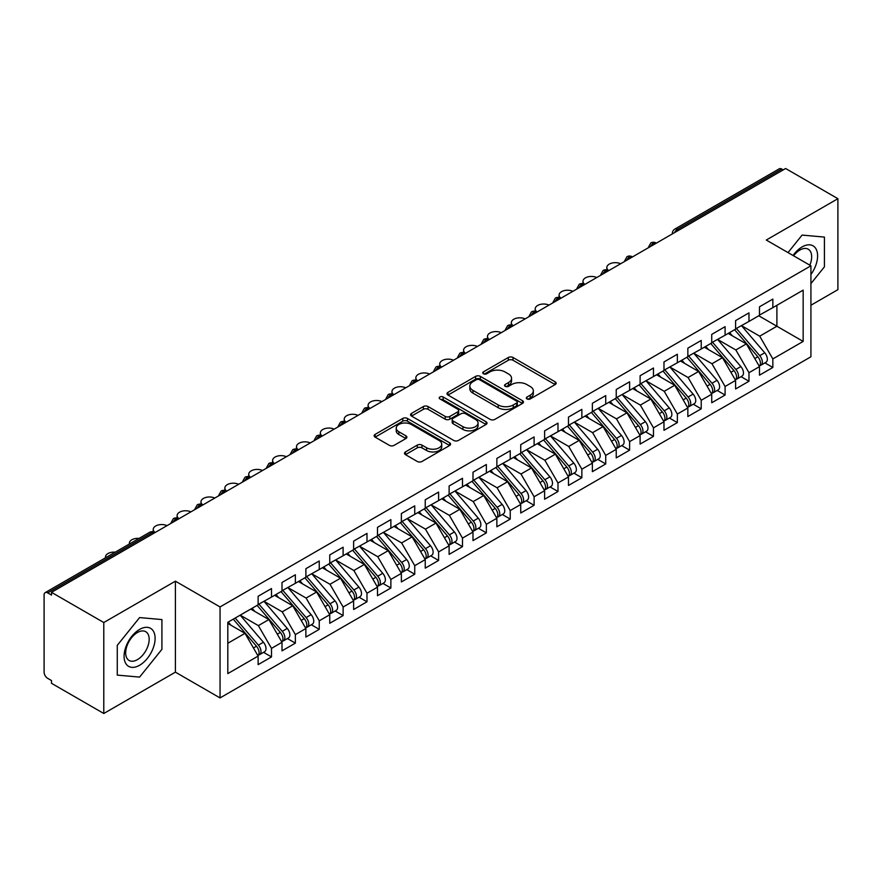 <?xml version="1.0" encoding="UTF-8"?>
<svg xmlns="http://www.w3.org/2000/svg" width="882" height="882" viewBox="0 0 882 882"><rect width="100%" height="100%" fill="white"/><g stroke="black" fill="none" stroke-linecap="round" stroke-linejoin="round"><path stroke-width="1.32" d="M527.017 398.929A2.315 1.334 0 0 0 530.291 398.929L555.186 384.552A3.319 1.918 0 0 0 556.167 383.207A3.319 1.918 0 0 0 555.186 381.851L513.015 357.497A3.319 1.918 0 0 0 508.319 357.497L483.424 371.873A2.315 1.334 0 0 0 482.752 372.821A2.315 1.334 0 0 0 483.424 373.77A2.315 1.334 0 0 0 486.71 373.77L489.929 371.906A10.606 6.119 0 0 1 504.923 371.906L508.44 373.935A10.606 6.119 0 0 1 511.549 378.268A10.606 6.119 0 0 1 508.44 382.59L505.221 384.453A2.315 1.334 0 0 0 504.537 385.401A2.315 1.334 0 0 0 505.221 386.349A2.315 1.334 0 0 0 508.495 386.349L511.725 384.486A10.606 6.119 0 0 1 526.719 384.486L530.236 386.514A10.606 6.119 0 0 1 533.345 390.847A10.606 6.119 0 0 1 530.236 395.18L527.017 397.032A2.315 1.334 0 0 0 526.333 397.98A2.315 1.334 0 0 0 527.017 398.929L527.017 397.032M405.455 451.937A3.319 1.918 0 0 0 404.485 453.282A3.319 1.918 0 0 0 405.455 454.638L417.285 461.473A3.319 1.918 0 0 0 421.971 461.473L449.622 445.509A3.319 1.918 0 0 0 450.592 444.153A3.319 1.918 0 0 0 449.622 442.797L407.44 418.443A3.319 1.918 0 0 0 402.754 418.443L375.104 434.407A3.319 1.918 0 0 0 374.133 435.763A3.319 1.918 0 0 0 375.104 437.119L389.403 445.366A3.319 1.918 0 0 0 394.089 445.366L405.918 438.541A3.319 1.918 0 0 0 406.889 437.185A3.319 1.918 0 0 0 405.918 435.829L398.829 431.739A8.864 5.116 0 0 1 396.238 428.123A8.864 5.116 0 0 1 401.707 423.393A8.864 5.116 0 0 1 411.365 424.507L439.137 440.537A8.864 5.116 0 0 1 441.728 444.153A8.864 5.116 0 0 1 436.259 448.883A8.864 5.116 0 0 1 426.601 447.769L421.971 445.101A3.319 1.918 0 0 0 417.285 445.101L405.455 451.937L405.455 454.638M810.922 305.238L837.9 289.66L837.9 198.693L785.619 168.506L51.498 592.34L51.498 595.096L47.683 592.891A5.06 2.922 -120 0 0 45.147 592.638A5.06 2.922 -120 0 0 44.1 594.964L44.1 672.15A5.06 2.922 -120 0 0 47.683 678.346L51.498 680.551L51.498 683.307L103.789 713.494L175.408 672.15L220.048 697.927L220.048 606.948L175.408 581.172L103.789 622.527L51.498 592.34M837.9 198.693L766.282 240.036L810.922 265.813L220.048 606.948M490.16 419.391A3.319 1.918 0 0 0 494.846 419.391L522.497 403.427A3.319 1.918 0 0 0 523.467 402.082A3.319 1.918 0 0 0 522.497 400.726L480.326 376.371A3.319 1.918 0 0 0 475.63 376.371L447.979 392.336A3.319 1.918 0 0 0 447.009 393.692A3.319 1.918 0 0 0 447.979 395.037L490.16 419.391M440.824 399.436A2.315 1.334 0 0 1 443.183 399.755L443.183 396.999L486.059 421.761A3.319 1.918 0 0 1 487.029 423.117A3.319 1.918 0 0 1 486.059 424.463L458.408 440.438A3.319 1.918 0 0 1 453.723 440.438L411.541 416.084L423.382 409.303L423.382 406.547L411.541 413.371A3.319 1.918 0 0 0 410.571 414.727A3.319 1.918 0 0 0 411.541 416.084L411.541 413.371M423.382 409.303A3.319 1.918 0 0 1 428.068 409.303L428.068 406.547A3.319 1.918 0 0 0 423.382 406.547M428.068 406.547L445.167 416.414A3.319 1.918 0 0 0 449.853 416.414L457.703 411.883A3.319 1.918 0 0 0 458.673 410.538A3.319 1.918 0 0 0 457.703 409.182L439.898 398.896A2.315 1.334 0 0 1 439.214 397.947A2.315 1.334 0 0 1 440.647 396.713A2.315 1.334 0 0 1 443.183 396.999M220.048 697.927L810.922 356.78L810.922 265.813M758.763 315.778L803.16 341.411L803.16 290.145L772.841 307.642L772.841 299.097L759.479 306.815L759.479 315.359L748.972 321.434L748.972 312.878L735.599 320.607L735.599 329.151L725.092 335.215L725.092 326.671L711.73 334.388L711.73 342.933L701.223 348.996L701.223 340.452L687.85 348.17L687.85 356.714L677.354 362.778L677.354 354.233L663.981 361.951L663.981 370.495L653.474 376.559L653.474 368.014L640.112 375.732L640.112 384.276L629.605 390.351L629.605 381.796L616.231 389.513L616.231 398.069L605.725 404.132L605.725 395.588L592.362 403.306L592.362 411.85L581.855 417.914L581.855 409.369L568.482 417.087L568.482 425.631L557.986 431.695L557.986 423.151L544.613 430.868L544.613 439.412L534.106 445.476L534.106 436.932L520.733 444.649L520.733 453.194L510.237 459.257L510.237 450.713L496.864 458.431L496.864 466.986L486.357 473.05L486.357 464.505L472.995 472.223L472.995 480.767L462.488 486.831L462.488 478.287L449.114 486.004L449.114 494.548L438.608 500.612L438.608 492.068L425.245 499.785L425.245 508.33L414.738 514.393L414.738 505.849L401.365 513.567L401.365 522.111L390.869 528.175L390.869 519.63L377.496 527.348L377.496 535.903L366.989 541.967L366.989 533.412L353.627 541.14L353.627 549.684L343.12 555.748L343.12 547.204L329.747 554.921L329.747 563.466L319.24 569.529L319.24 560.985L305.878 568.703L305.878 577.247L295.371 583.311L295.371 574.766L281.997 582.484L281.997 591.028L271.502 597.092L271.502 588.548L258.128 596.265L258.128 604.809L227.81 622.317L227.81 673.594L258.128 656.087L244.998 633.342L227.81 623.42M803.16 341.411L772.841 358.919L759.711 336.174L741.575 325.701M764.914 362.888L772.841 367.463L772.841 358.919M772.841 367.463L759.479 375.181L759.479 366.636L748.972 372.7L735.842 349.967L717.694 339.482M741.034 376.669L748.972 381.245L748.972 372.7M748.972 381.245L735.599 388.973L735.599 380.418L725.092 386.492L711.961 363.748L693.825 353.274L717 380.34L711.983 383.229A6.747 3.903 60 0 1 714.596 389.657A6.747 3.903 60 0 1 713.196 392.744A6.747 3.903 60 0 1 712.105 393.052M717.165 390.45L725.092 395.037L725.092 386.492M725.092 395.037L711.73 402.754L711.73 394.21L701.223 400.274L688.092 377.529L669.945 367.055L693.12 394.122L688.114 397.021A6.747 3.903 60 0 1 690.716 403.438A6.747 3.903 60 0 1 689.316 406.525A6.747 3.903 60 0 1 688.225 406.834M693.285 404.232L701.223 408.818L701.223 400.274M701.223 408.818L687.85 416.536L687.85 407.991L677.354 414.055L664.223 391.31L646.076 380.837L669.251 407.903L664.234 410.803A6.747 3.903 60 0 1 666.847 417.219A6.747 3.903 60 0 1 665.447 420.306A6.747 3.903 60 0 1 664.355 420.626M669.416 418.024L677.354 422.599L677.354 414.055M677.354 422.599L663.981 430.317L663.981 421.772L653.474 427.836L640.343 405.092L622.196 394.618L645.381 421.684L640.365 424.584A6.747 3.903 60 0 1 642.967 431A6.747 3.903 60 0 1 641.578 434.087A6.747 3.903 60 0 1 640.475 434.407M645.536 431.805L653.474 436.381L653.474 427.836M653.474 436.381L640.112 444.098L640.112 435.554L629.605 441.617L616.474 418.873L598.327 408.399M621.667 445.586L629.605 450.162L629.605 441.617M629.605 450.162L616.231 457.89L616.231 449.335L605.725 455.399L592.594 432.665L574.458 422.18M597.798 459.368L605.725 463.954L605.725 455.399M605.725 463.954L592.362 471.672L592.362 463.127L581.855 469.191L568.725 446.446L550.577 435.973M573.917 473.149L581.855 477.735L581.855 469.191M581.855 477.735L568.482 485.453L568.482 476.908L557.986 482.972L544.856 460.228L526.708 449.754M550.048 486.93L557.986 491.517L557.986 482.972M557.986 491.517L544.613 499.234L544.613 490.69L534.106 496.753L520.975 474.009L502.828 463.535M526.168 500.722L534.106 505.298L534.106 496.753M534.106 505.298L520.733 513.015L520.733 504.471L510.237 510.535L497.106 487.79L478.959 477.316M502.299 514.504L510.237 519.079L510.237 510.535M510.237 519.079L496.864 526.797L496.864 518.252L486.357 524.316L473.226 501.582L455.09 491.098M478.43 528.285L486.357 532.871L486.357 524.316M486.357 532.871L472.995 540.589L472.995 532.044L462.488 538.108L449.357 515.364L431.21 504.89L454.384 531.956L449.379 534.856A6.747 3.903 60 0 1 451.981 541.272A6.747 3.903 60 0 1 450.581 544.359A6.747 3.903 60 0 1 449.489 544.668M454.55 542.066L462.488 546.653L462.488 538.108M462.488 546.653L449.114 554.37L449.114 545.826L438.608 551.889L425.477 529.145L407.341 518.671L430.515 545.738L425.499 548.637A6.747 3.903 60 0 1 428.112 555.054A6.747 3.903 60 0 1 426.712 558.141A6.747 3.903 60 0 1 425.62 558.46M430.681 555.847L438.608 560.434L438.608 551.889M438.608 560.434L425.245 568.151L425.245 559.607L414.738 565.671L401.608 542.926L383.461 532.452L406.646 559.519L401.63 562.418A6.747 3.903 60 0 1 404.232 568.835A6.747 3.903 60 0 1 402.831 571.922A6.747 3.903 60 0 1 401.74 572.242M406.8 569.64L414.738 574.215L414.738 565.671M414.738 574.215L401.365 581.933L401.365 573.388L390.869 579.452L377.739 556.707L359.591 546.234L382.766 573.311L377.75 576.2A6.747 3.903 60 0 1 380.363 582.616A6.747 3.903 60 0 1 378.962 585.714A6.747 3.903 60 0 1 377.871 586.023M382.931 583.421L390.869 587.996L390.869 579.452M390.869 587.996L377.496 595.714L377.496 587.169L366.989 593.233L353.858 570.5L335.711 560.015L358.897 587.092L353.88 589.981A6.747 3.903 60 0 1 356.482 596.397A6.747 3.903 60 0 1 355.093 599.495A6.747 3.903 60 0 1 353.991 599.804M359.051 597.202L366.989 601.789L366.989 593.233M366.989 601.789L353.627 609.506L353.627 600.951L343.12 607.025L329.989 584.281L311.842 573.807M335.182 610.983L343.12 615.57L343.12 607.025M343.12 615.57L329.747 623.287L329.747 614.743L319.24 620.807L306.109 598.062L287.973 587.588M311.313 624.765L319.24 629.351L319.24 620.807M319.24 629.351L305.878 637.069L305.878 628.524L295.371 634.588L282.24 611.843L264.093 601.37M287.433 638.557L295.371 643.132L295.371 634.588M295.371 643.132L281.997 650.85L281.997 642.305L271.502 648.369L258.371 625.625L240.224 615.151M263.564 652.338L271.502 656.914L271.502 648.369M271.502 656.914L258.128 664.631L258.128 656.087M258.128 604.534L271.502 597.092M227.81 643.276L244.998 633.342M281.997 590.753L295.371 583.311M258.371 625.625L268.867 619.561L250.731 609.087M281.997 642.305L268.867 619.561M305.878 576.971L319.24 569.529M282.24 611.843L292.747 605.78L274.6 595.306M305.878 628.524L292.747 605.78M329.747 563.19L343.12 555.748M306.109 598.062L316.616 591.998L298.469 581.525M329.747 614.743L316.616 591.998M353.627 549.409L366.989 541.967M329.989 584.281L340.496 578.217L322.349 567.732M353.627 600.951L340.496 578.217M377.496 535.628L390.869 528.175M353.858 570.5L364.365 564.425L346.218 553.951M377.496 587.169L364.365 564.425M401.365 521.835L414.738 514.393M377.739 556.707L388.234 550.644L370.098 540.17M401.365 573.388L388.234 550.644M425.245 508.054L438.608 500.612M401.608 542.926L412.115 536.862L393.967 526.389M425.245 559.607L412.115 536.862M449.114 494.273L462.488 486.831M425.477 529.145L435.984 523.081L417.848 512.607M449.114 545.826L435.984 523.081M472.995 480.492L486.357 473.05M449.357 515.364L459.864 509.3L441.717 498.826M472.995 532.044L459.864 509.3M496.864 466.71L510.237 459.257M473.226 501.582L483.733 495.519L465.586 485.034M496.864 518.252L483.733 495.519M520.733 452.918L534.106 445.476M497.106 487.79L507.613 481.726L489.466 471.253M520.733 504.471L507.613 481.726M544.613 439.137L557.986 431.695M520.975 474.009L531.482 467.945L513.335 457.471M544.613 490.69L531.482 467.945M568.482 425.356L581.855 417.914M544.856 460.228L555.351 454.164L537.215 443.69M568.482 476.908L555.351 454.164M592.362 411.574L605.725 404.132M568.725 446.446L579.231 440.383L561.084 429.909M592.362 463.127L579.231 440.383M616.231 397.793L629.605 390.351M592.594 432.665L603.101 426.601L584.953 416.117M616.231 449.335L603.101 426.601M640.112 384.001L653.474 376.559M616.474 418.873L626.981 412.809L608.834 402.335M640.112 435.554L626.981 412.809M663.981 370.22L677.354 362.778M640.343 405.092L650.85 399.028L632.703 388.554M663.981 421.772L650.85 399.028M687.85 356.438L701.223 348.996M664.223 391.31L674.719 385.247L656.583 374.773M687.85 407.991L674.719 385.247M711.73 342.657L725.092 335.215M688.092 377.529L698.599 371.465L680.452 360.992M711.73 394.21L698.599 371.465M735.599 328.876L748.972 321.434M711.961 363.748L722.468 357.684L704.321 347.199M735.599 380.418L722.468 357.684M783.227 169.884L781.794 169.057L677.409 229.32L678.842 230.147M674.543 232.627A5.06 2.922 120 0 1 677.409 229.32A5.06 2.922 60 0 0 674.873 229.066L779.269 168.804A5.06 2.922 60 0 1 781.794 169.057M759.479 315.095L772.841 307.642M759.711 336.174L776.899 326.252L776.899 305.304L803.16 290.145M735.842 349.967L746.348 343.892L728.201 333.418M759.479 366.636L746.348 343.892M103.789 622.527L103.789 713.494M802.091 235.086L788.023 252.594L802.091 235.086L824.416 237.082L802.091 235.086M824.416 266.838L824.416 237.082L824.416 266.838L810.922 283.618L824.416 266.838M175.408 672.15L175.408 581.172M161.913 649.328L161.913 619.572L139.599 617.576L117.273 645.337L117.273 675.105L139.599 677.1L161.913 649.328L139.599 677.1L117.273 675.105L117.273 645.337L139.599 617.576L161.913 619.572L161.913 649.328M654.852 244.005L653.419 243.178A5.06 2.922 -120 0 0 650.883 242.925A5.06 2.922 -120 0 0 650.828 242.958L648.468 247.236A5.06 2.922 0 0 0 648.524 247.655M630.972 257.787L629.539 256.96A5.06 2.922 -120 0 0 627.014 256.706A5.06 2.922 -120 0 0 626.948 256.739L624.599 261.017A5.06 2.922 0 0 0 624.643 261.436L624.599 261.017M607.103 271.568L605.669 270.741A5.06 2.922 -120 0 0 603.134 270.487A5.06 2.922 -120 0 0 603.079 270.52L600.719 274.809A5.06 2.922 0 0 0 600.774 275.217M583.222 285.349L581.8 284.522A5.06 2.922 -120 0 0 579.265 284.269A5.06 2.922 -120 0 0 579.198 284.313L576.85 288.59A5.06 2.922 0 0 0 576.894 289.009M559.353 299.13L557.92 298.303A5.06 2.922 -120 0 0 555.384 298.061A5.06 2.922 -120 0 0 555.329 298.094L552.97 302.372A5.06 2.922 0 0 0 553.025 302.791M535.484 312.923L534.051 312.096A5.06 2.922 -120 0 0 531.515 311.842A5.06 2.922 -120 0 0 531.46 311.875L529.101 316.153A5.06 2.922 0 0 0 529.156 316.572M511.604 326.704L510.171 325.877A5.06 2.922 -120 0 0 507.646 325.623A5.06 2.922 -120 0 0 507.58 325.656L505.232 329.934A5.06 2.922 0 0 0 505.276 330.353M487.735 340.485L486.302 339.658A5.06 2.922 -120 0 0 483.766 339.405A5.06 2.922 -120 0 0 483.711 339.438L481.352 343.726A5.06 2.922 0 0 0 481.407 344.134M463.855 354.266L462.422 353.439A5.06 2.922 -120 0 0 459.897 353.186A5.06 2.922 -120 0 0 459.831 353.23L457.482 357.508A5.06 2.922 0 0 0 457.526 357.916M439.986 368.048L438.552 367.221A5.06 2.922 -120 0 0 436.017 366.978A5.06 2.922 -120 0 0 435.962 367.011L433.602 371.289A5.06 2.922 0 0 0 433.657 371.708M416.117 381.84L414.683 381.002A5.06 2.922 -120 0 0 412.148 380.759A5.06 2.922 -120 0 0 412.092 380.792L409.733 385.07A5.06 2.922 0 0 0 409.788 385.489M392.236 395.621L390.803 394.794A5.06 2.922 -120 0 0 388.278 394.541A5.06 2.922 -120 0 0 388.212 394.574L385.864 398.851A5.06 2.922 0 0 0 385.908 399.27M368.367 409.402L366.934 408.575A5.06 2.922 -120 0 0 364.398 408.322A5.06 2.922 -120 0 0 364.343 408.355L361.984 412.644A5.06 2.922 0 0 0 362.039 413.052M344.487 423.184L343.054 422.357A5.06 2.922 -120 0 0 340.529 422.103A5.06 2.922 -120 0 0 340.463 422.147L338.115 426.425A5.06 2.922 0 0 0 338.159 426.833M320.618 436.965L319.185 436.138A5.06 2.922 -120 0 0 316.649 435.895A5.06 2.922 -120 0 0 316.594 435.928L314.235 440.206A5.06 2.922 0 0 0 314.29 440.625M296.738 450.746L295.316 449.919A5.06 2.922 -120 0 0 292.78 449.677A5.06 2.922 -120 0 0 292.725 449.71L290.365 453.987A5.06 2.922 0 0 0 290.421 454.406M272.869 464.538L271.435 463.712A5.06 2.922 -120 0 0 268.9 463.458A5.06 2.922 -120 0 0 268.845 463.491L266.485 467.769A5.06 2.922 0 0 0 266.54 468.188M249 478.32L247.566 477.493A5.06 2.922 -120 0 0 245.031 477.239A5.06 2.922 -120 0 0 244.975 477.272L242.616 481.561A5.06 2.922 0 0 0 242.671 481.969M225.119 492.101L223.686 491.274A5.06 2.922 -120 0 0 221.161 491.02A5.06 2.922 -120 0 0 221.095 491.053L218.747 495.342A5.06 2.922 0 0 0 218.791 495.75M201.25 505.882L199.817 505.055A5.06 2.922 -120 0 0 197.281 504.802A5.06 2.922 -120 0 0 197.226 504.846L194.867 509.123A5.06 2.922 0 0 0 194.922 509.542M177.37 519.663L175.937 518.837A5.06 2.922 -120 0 0 173.412 518.594A5.06 2.922 -120 0 0 173.346 518.627L170.998 522.905A5.06 2.922 0 0 0 171.042 523.324M527.943 399.259L530.236 397.936A10.606 6.119 0 0 0 533.345 393.604L533.345 390.847M511.549 378.268L511.549 381.024A10.606 6.119 0 0 1 508.44 385.357L506.147 386.68M555.142 384.585L513.015 360.253A3.319 1.918 0 0 0 508.319 360.253L484.35 374.089M522.453 403.46L480.326 379.128A3.319 1.918 0 0 0 475.63 379.128L448.023 395.07M516.643 403.019A2.315 1.334 0 0 0 517.326 402.082A2.315 1.334 0 0 0 516.643 401.134L479.621 379.756A2.315 1.334 0 0 0 476.335 379.756L472.939 381.719A10.606 6.119 0 0 0 469.83 386.04A10.606 6.119 0 0 0 472.939 390.373L498.253 404.981A10.606 6.119 0 0 0 513.247 404.981L516.643 403.019L516.643 405.775A2.315 1.334 0 0 0 517.326 404.838L517.326 402.082M469.83 386.04L469.83 388.797A10.606 6.119 0 0 0 472.939 393.129L472.939 390.373M516.643 405.775L513.247 407.738A10.606 6.119 0 0 1 498.253 407.738L472.939 393.129M428.068 409.303L445.167 419.171A3.319 1.918 0 0 0 449.853 419.171L457.703 414.639A3.319 1.918 0 0 0 458.673 413.294L458.673 410.538M443.183 399.755L486.015 424.496M462.918 426.668A8.864 5.116 0 0 0 472.587 427.781A8.864 5.116 0 0 0 478.055 423.051A8.864 5.116 0 0 0 475.453 419.424L465.674 413.779A3.319 1.918 0 0 0 460.988 413.779L453.139 418.311A3.319 1.918 0 0 0 452.168 419.667A3.319 1.918 0 0 0 453.139 421.023L462.918 426.668L462.918 429.424A8.864 5.116 0 0 0 472.587 430.537A8.864 5.116 0 0 0 478.055 425.808L478.055 423.051M452.168 419.667L452.168 422.423A3.319 1.918 0 0 0 453.139 423.779L453.139 421.023M462.918 429.424L453.139 423.779M441.728 444.153L441.728 446.909A8.864 5.116 0 0 1 436.259 451.639A8.864 5.116 0 0 1 426.601 450.526L421.971 447.858A3.319 1.918 0 0 0 417.285 447.858L405.5 454.66M396.238 428.123L396.238 430.879A8.864 5.116 0 0 0 398.829 434.495L398.829 431.739M405.874 438.563L398.829 434.495M449.622 442.797L449.622 445.509L407.44 421.199A3.319 1.918 0 0 0 402.754 421.199L375.148 437.141L375.104 434.407M736.525 328.611L759.733 355.667A6.747 3.903 60 0 1 762.335 362.083A6.747 3.903 60 0 1 760.946 365.181L765.951 362.282A6.747 3.903 -120 0 0 767.351 359.195A6.747 3.903 -120 0 0 764.749 352.778L741.542 325.723M760.946 365.181A6.747 3.903 60 0 1 759.843 365.49M734.618 329.714L757.825 356.769A6.747 3.903 60 0 1 760.427 363.186A6.747 3.903 60 0 1 759.204 366.173M620.619 263.762A8.445 4.873 0 0 0 611.656 263.134A8.445 4.873 0 0 0 606.838 267.533A8.445 4.873 0 0 0 608.745 270.62M732.358 335.822L729.601 332.613M712.656 342.392L735.864 369.448A6.747 3.903 60 0 1 738.466 375.864A6.747 3.903 60 0 1 737.065 378.962L742.082 376.063A6.747 3.903 -120 0 0 743.482 372.976A6.747 3.903 -120 0 0 740.869 366.559L717.661 339.504M737.065 378.962A6.747 3.903 60 0 1 735.974 379.271M710.738 343.495L733.945 370.55A6.747 3.903 60 0 1 736.558 376.967A6.747 3.903 60 0 1 735.334 379.955M596.75 277.543A8.445 4.873 0 0 0 587.787 276.915A8.445 4.873 0 0 0 582.969 281.325A8.445 4.873 0 0 0 584.865 284.401M708.478 349.603L705.732 346.394M713.196 392.744L718.213 389.844A6.747 3.903 -120 0 0 719.602 386.757A6.747 3.903 -120 0 0 717 380.34M686.869 357.287L710.076 384.332A6.747 3.903 60 0 1 712.678 390.759A6.747 3.903 60 0 1 711.454 393.736M572.87 291.325A8.445 4.873 0 0 0 563.918 290.696A8.445 4.873 0 0 0 559.089 295.106A8.445 4.873 0 0 0 560.996 298.182M684.608 363.384L681.852 360.176M688.776 356.185L711.983 383.229M689.316 406.525L694.332 403.636A6.747 3.903 -120 0 0 695.733 400.538A6.747 3.903 -120 0 0 693.12 394.122M662.999 371.068L686.207 398.124A6.747 3.903 60 0 1 688.809 404.54A6.747 3.903 60 0 1 687.585 407.517M549.001 305.117A8.445 4.873 0 0 0 540.038 304.488A8.445 4.873 0 0 0 535.22 308.887A8.445 4.873 0 0 0 537.116 311.974M660.728 377.165L657.983 373.957M664.907 369.966L688.114 397.021M665.447 420.306L670.463 417.418A6.747 3.903 -120 0 0 671.864 414.32A6.747 3.903 -120 0 0 669.251 407.903M639.119 384.85L662.327 411.905A6.747 3.903 60 0 1 664.94 418.322A6.747 3.903 60 0 1 663.705 421.298M525.121 318.898A8.445 4.873 0 0 0 516.168 318.27A8.445 4.873 0 0 0 511.34 322.669A8.445 4.873 0 0 0 513.247 325.756M636.859 390.958L634.103 387.749M641.027 383.747L664.234 410.803M810.922 274.478A21.951 12.668 120 0 0 816.897 250.951A21.951 12.668 120 0 0 802.091 246.927A21.951 12.668 120 0 0 793.05 255.493M809.819 265.173A16.615 9.592 120 0 0 808.221 249.198A16.615 9.592 120 0 0 799.919 250.025A16.615 9.592 120 0 0 793.591 255.802M139.599 665.26A21.951 12.668 120 0 0 155.111 638.381A21.951 12.668 120 0 0 139.599 629.417A21.951 12.668 120 0 0 124.075 656.296A21.951 12.668 120 0 0 139.599 665.26M137.416 659.648A16.615 9.592 120 0 0 148.275 645.007A16.615 9.592 120 0 0 145.728 631.688A16.615 9.592 120 0 0 137.416 632.515A16.615 9.592 120 0 0 126.567 647.156A16.615 9.592 120 0 0 129.114 660.475A16.615 9.592 120 0 0 137.416 659.648M641.578 434.087L646.583 431.199A6.747 3.903 -120 0 0 647.983 428.112A6.747 3.903 -120 0 0 645.381 421.684M615.25 398.631L638.458 425.686A6.747 3.903 60 0 1 641.06 432.103A6.747 3.903 60 0 1 639.836 435.091M501.252 332.679A8.445 4.873 0 0 0 492.288 332.051A8.445 4.873 0 0 0 487.47 336.45A8.445 4.873 0 0 0 489.378 339.537M612.99 404.739L610.234 401.531M617.157 397.528L640.365 424.584M593.288 411.31L616.496 438.365A6.747 3.903 60 0 1 619.098 444.782A6.747 3.903 60 0 1 617.698 447.88L622.714 444.98A6.747 3.903 -120 0 0 624.114 441.893A6.747 3.903 -120 0 0 621.501 435.476L598.294 408.421M617.698 447.88A6.747 3.903 60 0 1 616.606 448.188M591.37 412.412L614.578 439.468A6.747 3.903 60 0 1 617.191 445.884A6.747 3.903 60 0 1 615.956 448.872M477.371 346.461A8.445 4.873 0 0 0 468.419 345.832A8.445 4.873 0 0 0 463.59 350.242A8.445 4.873 0 0 0 465.498 353.318M589.11 418.52L586.365 415.312M569.408 425.102L592.616 452.146A6.747 3.903 60 0 1 595.229 458.563A6.747 3.903 60 0 1 593.829 461.661L598.834 458.761A6.747 3.903 -120 0 0 600.234 455.674A6.747 3.903 -120 0 0 597.632 449.258L574.425 422.202M593.829 461.661A6.747 3.903 60 0 1 592.737 461.97M567.501 426.204L590.708 453.249A6.747 3.903 60 0 1 593.31 459.676A6.747 3.903 60 0 1 592.087 462.653M453.502 360.242A8.445 4.873 0 0 0 444.55 359.613A8.445 4.873 0 0 0 439.721 364.023A8.445 4.873 0 0 0 441.628 367.099M565.241 432.301L562.484 429.093M545.539 438.883L568.747 465.939A6.747 3.903 60 0 1 571.349 472.355A6.747 3.903 60 0 1 569.948 475.442L574.965 472.554A6.747 3.903 -120 0 0 576.365 469.456A6.747 3.903 -120 0 0 573.752 463.039L550.544 435.984M569.948 475.442A6.747 3.903 60 0 1 568.857 475.751M543.621 439.986L566.828 467.041A6.747 3.903 60 0 1 569.441 473.458A6.747 3.903 60 0 1 568.217 476.434M429.633 374.034A8.445 4.873 0 0 0 420.67 373.406A8.445 4.873 0 0 0 415.852 377.805A8.445 4.873 0 0 0 417.748 380.892M541.361 446.083L538.615 442.874M521.659 452.664L544.867 479.72A6.747 3.903 60 0 1 547.479 486.136A6.747 3.903 60 0 1 546.079 489.223L551.096 486.335A6.747 3.903 -120 0 0 552.485 483.237A6.747 3.903 -120 0 0 549.883 476.82L526.675 449.765M546.079 489.223A6.747 3.903 60 0 1 544.988 489.543M519.752 453.767L542.959 480.822A6.747 3.903 60 0 1 545.572 487.239A6.747 3.903 60 0 1 544.337 490.216M405.753 387.815A8.445 4.873 0 0 0 396.801 387.187A8.445 4.873 0 0 0 391.972 391.586A8.445 4.873 0 0 0 393.879 394.673M517.491 459.864L514.735 456.667M497.79 466.446L520.997 493.501A6.747 3.903 60 0 1 523.599 499.918A6.747 3.903 60 0 1 522.199 503.005L527.216 500.116A6.747 3.903 -120 0 0 528.616 497.029A6.747 3.903 -120 0 0 526.014 490.601L502.806 463.557M522.199 503.005A6.747 3.903 60 0 1 521.108 503.324M495.882 467.548L519.09 494.604A6.747 3.903 60 0 1 521.692 501.02A6.747 3.903 60 0 1 520.468 503.997M381.884 401.597A8.445 4.873 0 0 0 372.921 400.968A8.445 4.873 0 0 0 368.103 405.367A8.445 4.873 0 0 0 370.01 408.454M493.611 473.656L490.866 470.448M473.91 480.227L497.117 507.282A6.747 3.903 60 0 1 499.73 513.699A6.747 3.903 60 0 1 498.33 516.797L503.346 513.897A6.747 3.903 -120 0 0 504.747 510.81A6.747 3.903 -120 0 0 502.134 504.394L478.926 477.338M498.33 516.797A6.747 3.903 60 0 1 497.239 517.106M472.002 481.329L495.21 508.385A6.747 3.903 60 0 1 497.823 514.801A6.747 3.903 60 0 1 496.588 517.789M358.004 415.378A8.445 4.873 0 0 0 349.052 414.749A8.445 4.873 0 0 0 344.223 419.148A8.445 4.873 0 0 0 346.13 422.235M469.742 487.437L466.986 484.229M450.041 494.019L473.248 521.064A6.747 3.903 60 0 1 475.861 527.48A6.747 3.903 60 0 1 474.461 530.578L479.466 527.679A6.747 3.903 -120 0 0 480.866 524.592A6.747 3.903 -120 0 0 478.265 518.175L455.057 491.12M474.461 530.578A6.747 3.903 60 0 1 473.369 530.887M448.133 495.122L471.341 522.166A6.747 3.903 60 0 1 473.943 528.583A6.747 3.903 60 0 1 472.719 531.57M334.135 429.159A8.445 4.873 0 0 0 325.171 428.531A8.445 4.873 0 0 0 320.353 432.941A8.445 4.873 0 0 0 322.261 436.017M445.873 501.219L443.117 498.01M450.581 544.359L455.597 541.46A6.747 3.903 -120 0 0 456.997 538.373A6.747 3.903 -120 0 0 454.384 531.956M424.253 508.903L447.461 535.958A6.747 3.903 60 0 1 450.074 542.375A6.747 3.903 60 0 1 448.85 545.352M310.266 442.951A8.445 4.873 0 0 0 301.302 442.312A8.445 4.873 0 0 0 296.484 446.722A8.445 4.873 0 0 0 298.381 449.809M421.993 515L419.248 511.792M426.171 507.8L449.379 534.856M426.712 558.141L431.728 555.252A6.747 3.903 -120 0 0 433.117 552.154A6.747 3.903 -120 0 0 430.515 545.738M400.384 522.684L423.592 549.74A6.747 3.903 60 0 1 426.193 556.156A6.747 3.903 60 0 1 424.97 559.133M286.385 456.733A8.445 4.873 0 0 0 277.433 456.104A8.445 4.873 0 0 0 272.604 460.503A8.445 4.873 0 0 0 274.511 463.59M398.124 528.781L395.368 525.584M402.291 521.582L425.499 548.637M402.831 571.922L407.848 569.033A6.747 3.903 -120 0 0 409.248 565.935A6.747 3.903 -120 0 0 406.646 559.519M376.515 536.465L399.722 563.521A6.747 3.903 60 0 1 402.324 569.937A6.747 3.903 60 0 1 401.101 572.914M262.516 470.514A8.445 4.873 0 0 0 253.553 469.885A8.445 4.873 0 0 0 248.735 474.284A8.445 4.873 0 0 0 250.631 477.371M374.244 542.573L371.498 539.365M378.422 535.363L401.63 562.418M378.962 585.714L383.979 582.815A6.747 3.903 -120 0 0 385.379 579.728A6.747 3.903 -120 0 0 382.766 573.311M352.635 550.247L375.842 577.302A6.747 3.903 60 0 1 378.455 583.719A6.747 3.903 60 0 1 377.22 586.706M238.636 484.295A8.445 4.873 0 0 0 229.684 483.667A8.445 4.873 0 0 0 224.855 488.066A8.445 4.873 0 0 0 226.762 491.153M350.375 556.355L347.618 553.146M354.542 549.144L377.75 576.2M355.093 599.495L360.099 596.596A6.747 3.903 -120 0 0 361.499 593.509A6.747 3.903 -120 0 0 358.897 587.092M328.765 564.039L351.973 591.083A6.747 3.903 60 0 1 354.575 597.5A6.747 3.903 60 0 1 353.351 600.488M214.767 498.076A8.445 4.873 0 0 0 205.804 497.448A8.445 4.873 0 0 0 200.986 501.858A8.445 4.873 0 0 0 202.893 504.934M326.505 570.136L323.749 566.928M330.673 562.937L353.88 589.981M306.804 576.718L330.011 603.762A6.747 3.903 60 0 1 332.613 610.19A6.747 3.903 60 0 1 331.213 613.277L336.229 610.377A6.747 3.903 -120 0 0 337.63 607.29A6.747 3.903 -120 0 0 335.017 600.874L311.809 573.818M331.213 613.277A6.747 3.903 60 0 1 330.122 613.585M304.885 577.82L328.093 604.865A6.747 3.903 60 0 1 330.706 611.292A6.747 3.903 60 0 1 329.482 614.269M190.898 511.869A8.445 4.873 0 0 0 181.935 511.229A8.445 4.873 0 0 0 177.106 515.639A8.445 4.873 0 0 0 179.013 518.715M302.625 583.917L299.88 580.709M282.924 590.499L306.131 617.554A6.747 3.903 60 0 1 308.744 623.971A6.747 3.903 60 0 1 307.344 627.058L312.349 624.169A6.747 3.903 -120 0 0 313.749 621.071A6.747 3.903 -120 0 0 311.148 614.655L287.94 587.599M307.344 627.058A6.747 3.903 60 0 1 306.252 627.367M281.016 591.602L304.224 618.657A6.747 3.903 60 0 1 306.826 625.073A6.747 3.903 60 0 1 305.602 628.05M167.018 525.65A8.445 4.873 0 0 0 158.065 525.022A8.445 4.873 0 0 0 153.236 529.421A8.445 4.873 0 0 0 155.144 532.508M278.756 597.698L276 594.49M259.054 604.28L282.262 631.336A6.747 3.903 60 0 1 284.864 637.752A6.747 3.903 60 0 1 283.464 640.839L288.48 637.951A6.747 3.903 -120 0 0 289.88 634.853A6.747 3.903 -120 0 0 287.267 628.436L264.06 601.392M283.464 640.839A6.747 3.903 60 0 1 282.372 641.159M257.147 605.383L280.344 632.438A6.747 3.903 60 0 1 282.957 638.855A6.747 3.903 60 0 1 281.733 641.831M139.113 538.395A8.445 4.873 0 0 0 129.367 543.202A8.445 4.873 0 0 0 129.467 543.962M254.876 611.491L252.131 608.282M235.174 618.062L258.382 645.117A6.747 3.903 60 0 1 260.995 651.533A6.747 3.903 60 0 1 259.595 654.631L264.611 651.732A6.747 3.903 -120 0 0 266.011 648.645A6.747 3.903 -120 0 0 263.398 642.228L240.191 615.173M259.595 654.631A6.747 3.903 60 0 1 258.503 654.94M233.267 619.164L256.475 646.219A6.747 3.903 60 0 1 259.088 652.636A6.747 3.903 60 0 1 257.853 655.624M115.244 552.176A8.445 4.873 0 0 0 105.487 556.983A8.445 4.873 0 0 0 105.597 557.744M231.007 625.272L228.251 622.064M153.501 533.456L152.068 532.629L47.683 592.891M154.989 532.596L154.604 532.375A5.06 2.922 120 0 0 152.068 532.629A5.06 2.922 -120 0 0 149.532 532.375L45.147 592.638M656.329 243.145L655.943 242.925A5.06 2.922 120 0 0 653.419 243.178A5.06 2.922 120 0 0 650.673 246.409M632.46 256.927L632.074 256.706A5.06 2.922 120 0 0 629.539 256.96A5.06 2.922 120 0 0 626.793 260.201M608.58 270.708L608.205 270.487A5.06 2.922 120 0 0 605.669 270.741A5.06 2.922 120 0 0 602.924 273.982M584.711 284.489L584.325 284.269A5.06 2.922 120 0 0 581.8 284.522A5.06 2.922 120 0 0 579.044 287.764M560.842 298.281L560.456 298.061A5.06 2.922 120 0 0 557.92 298.303A5.06 2.922 120 0 0 555.175 301.545M536.962 312.063L536.576 311.842A5.06 2.922 120 0 0 534.051 312.096A5.06 2.922 120 0 0 531.306 315.326M513.092 325.844L512.707 325.623A5.06 2.922 120 0 0 510.171 325.877A5.06 2.922 120 0 0 507.426 329.118M489.212 339.625L488.837 339.405A5.06 2.922 120 0 0 486.302 339.658A5.06 2.922 120 0 0 483.557 342.9M465.343 353.406L464.957 353.186A5.06 2.922 120 0 0 462.422 353.439A5.06 2.922 120 0 0 459.676 356.681M441.474 367.199L441.088 366.978A5.06 2.922 120 0 0 438.552 367.221A5.06 2.922 120 0 0 435.807 370.462M417.594 380.98L417.208 380.759A5.06 2.922 120 0 0 414.683 381.002A5.06 2.922 120 0 0 411.927 384.243M393.725 394.761L393.339 394.541A5.06 2.922 120 0 0 390.803 394.794A5.06 2.922 120 0 0 388.058 398.036M369.845 408.542L369.459 408.322A5.06 2.922 120 0 0 366.934 408.575A5.06 2.922 120 0 0 364.189 411.817M345.976 422.324L345.59 422.103A5.06 2.922 120 0 0 343.054 422.357A5.06 2.922 120 0 0 340.309 425.598M322.095 436.116L321.721 435.895A5.06 2.922 120 0 0 319.185 436.138A5.06 2.922 120 0 0 316.44 439.379M298.226 449.897L297.84 449.677A5.06 2.922 120 0 0 295.316 449.919A5.06 2.922 120 0 0 292.559 453.161M274.357 463.678L273.971 463.458A5.06 2.922 120 0 0 271.435 463.712A5.06 2.922 120 0 0 268.69 466.942M250.477 477.46L250.091 477.239A5.06 2.922 120 0 0 247.566 477.493A5.06 2.922 120 0 0 244.821 480.734M226.608 491.241L226.222 491.02A5.06 2.922 120 0 0 223.686 491.274A5.06 2.922 120 0 0 220.941 494.515M202.728 505.033L202.353 504.802A5.06 2.922 120 0 0 199.817 505.055A5.06 2.922 120 0 0 197.072 508.297M178.859 518.814L178.473 518.594A5.06 2.922 120 0 0 175.937 518.837A5.06 2.922 120 0 0 173.192 522.078M530.236 397.936L530.236 395.18M505.221 386.349L505.221 384.453M508.44 385.357L508.44 382.59M483.424 373.77L483.424 371.873M508.319 360.253L508.319 357.497M513.015 360.253L513.015 357.497M555.186 384.552L555.186 381.851M447.979 395.037L447.979 392.336M475.63 379.128L475.63 376.371M480.326 379.128L480.326 376.371M522.497 403.427L522.497 400.726M498.253 407.738L498.253 404.981M513.247 407.738L513.247 404.981M445.167 419.171L445.167 416.414M449.853 419.171L449.853 416.414M457.703 414.639L457.703 411.883M486.059 424.463L486.059 421.761M417.285 447.858L417.285 445.101M421.971 447.858L421.971 445.101M426.601 450.526L426.601 447.769M405.918 438.541L405.918 435.829M402.754 421.199L402.754 418.443M407.44 421.199L407.44 418.443M757.825 356.769L754.794 358.522M764.749 352.778L759.733 355.667M733.945 370.55L730.913 372.303M740.869 366.559L735.864 369.448M710.076 384.332L707.044 386.084M686.207 398.124L683.164 399.877M662.327 411.905L659.295 413.658M638.458 425.686L635.415 427.439M614.578 439.468L611.546 441.221M621.501 435.476L616.496 438.365M590.708 453.249L587.677 455.002M597.632 449.258L592.616 452.146M566.828 467.041L563.796 468.783M573.752 463.039L568.747 465.939M542.959 480.822L539.927 482.575M549.883 476.82L544.867 479.72M519.09 494.604L516.047 496.357M526.014 490.601L520.997 493.501M495.21 508.385L492.178 510.138M502.134 504.394L497.117 507.282M471.341 522.166L468.309 523.919M478.265 518.175L473.248 521.064M447.461 535.958L444.429 537.7M423.592 549.74L420.56 551.493M399.722 563.521L396.68 565.274M375.842 577.302L372.81 579.055M351.973 591.083L348.93 592.836M328.093 604.865L325.061 606.618M335.017 600.874L330.011 603.762M304.224 618.657L301.192 620.41M311.148 614.655L306.131 617.554M280.344 632.438L277.312 634.191M287.267 628.436L282.262 631.336M256.475 646.219L253.443 647.972M263.398 642.228L258.382 645.117M655.943 242.925A5.06 5.06 0 0 0 650.883 242.925M674.873 229.066A5.06 5.06 0 0 0 672.349 233.454M632.074 256.706A5.06 5.06 0 0 0 627.014 256.706M608.205 270.487A5.06 5.06 0 0 0 603.134 270.487M584.325 284.269A5.06 5.06 0 0 0 579.265 284.269M560.456 298.061A5.06 5.06 0 0 0 555.384 298.061M536.576 311.842A5.06 5.06 0 0 0 531.515 311.842M512.707 325.623A5.06 5.06 0 0 0 507.646 325.623M488.837 339.405A5.06 5.06 0 0 0 483.766 339.405M464.957 353.186A5.06 5.06 0 0 0 459.897 353.186M441.088 366.978A5.06 5.06 0 0 0 436.017 366.978M417.208 380.759A5.06 5.06 0 0 0 412.148 380.759M393.339 394.541A5.06 5.06 0 0 0 388.278 394.541M369.459 408.322A5.06 5.06 0 0 0 364.398 408.322M345.59 422.103A5.06 5.06 0 0 0 340.529 422.103M321.721 435.895A5.06 5.06 0 0 0 316.649 435.895M297.84 449.677A5.06 5.06 0 0 0 292.78 449.677M273.971 463.458A5.06 5.06 0 0 0 268.9 463.458M250.091 477.239A5.06 5.06 0 0 0 245.031 477.239M226.222 491.02A5.06 5.06 0 0 0 221.161 491.02M202.353 504.802A5.06 5.06 0 0 0 197.281 504.802M178.473 518.594A5.06 5.06 0 0 0 173.412 518.594M154.604 532.375A5.06 5.06 0 0 0 149.532 532.375M606.838 269.947L606.838 267.533M582.969 283.728L582.969 281.325M559.089 297.51L559.089 295.106M535.22 311.302L535.22 308.887M511.34 325.083L511.34 322.669M487.47 338.864L487.47 336.45M463.59 352.646L463.59 350.242M439.721 366.427L439.721 364.023M415.852 380.219L415.852 377.805M391.972 394L391.972 391.586M368.103 407.782L368.103 405.367M344.223 421.563L344.223 419.148M320.353 435.344L320.353 432.941M296.484 449.136L296.484 446.722M272.604 462.918L272.604 460.503M248.735 476.699L248.735 474.284M224.855 490.48L224.855 488.066M200.986 504.261L200.986 501.858M177.106 518.043L177.106 515.639M153.236 531.835L153.236 529.421M129.367 544.018L129.367 543.202M105.487 557.799L105.487 556.983"/></g></svg>
